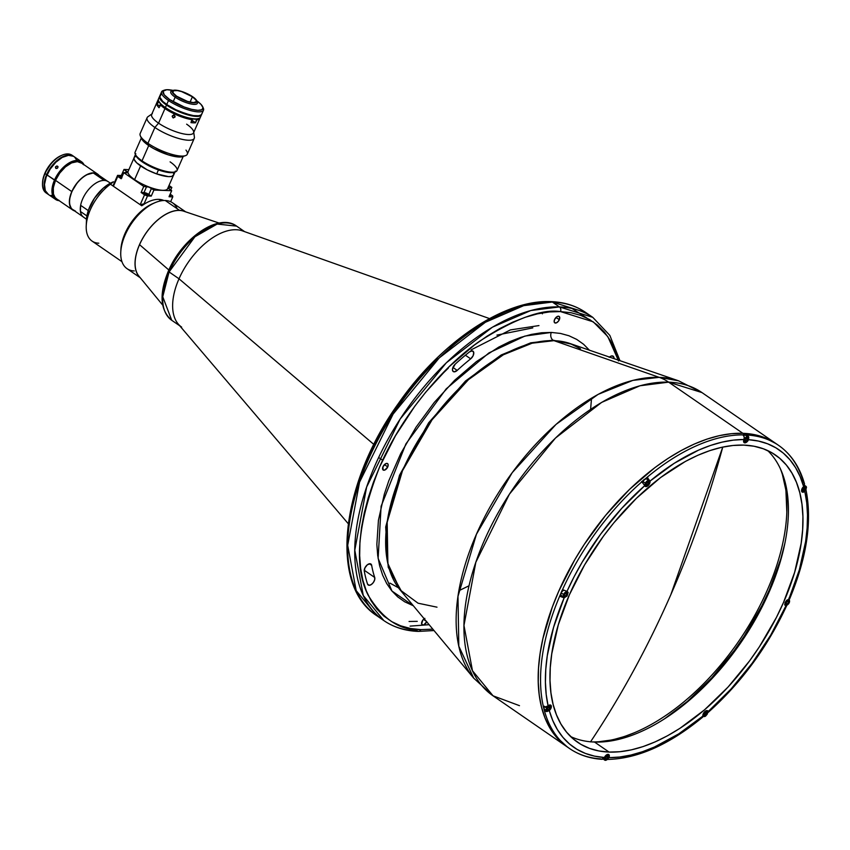 <?xml version="1.0" encoding="UTF-8"?>
<svg xmlns="http://www.w3.org/2000/svg" width="850" height="850" viewBox="0 0 850 850"><rect width="100%" height="100%" fill="white"/><g stroke="black" fill="none" stroke-linecap="round" stroke-linejoin="round"><path stroke-width="1.27" d="M590.495 741.891C621.053 696.107 647.838 647.052 670.82 594.713L722.755 447.079A898.854 709.272 92.1 0 1 670.82 594.713L670.82 594.713A898.854 709.272 92.1 0 1 590.559 741.795M592.322 741.933A176.683 96.964 124.6 0 0 738.597 641.41A176.683 96.964 124.6 0 0 780.428 468.924M551.321 332.435L541.588 332.764L531.356 334.411L520.731 337.386L509.83 341.626L498.727 347.119L476.414 361.601L454.654 380.279L434.276 402.422L416.054 427.178L400.711 453.613L388.822 480.696L384.328 494.158L378.431 520.274L376.848 544.478L377.708 555.571L379.642 565.845L382.659 575.195L386.707 583.546L391.754 590.814L397.768 596.912L404.664 601.8L413.344 605.763L391.946 591.026L378.123 558.418L381.108 506.249L405.896 443.923L446.197 388.864L488.952 352.899L524.843 336.09L551.321 332.435A5.716 4.516 -87.9 0 0 553.053 340.181L530.74 342.826L501.192 354.981L465.492 381.034L428.666 422.769L399.511 475.246L385.698 527.032L388.216 567.279L401.944 592.089L388.216 567.279L385.698 527.032L399.511 475.246L428.666 422.769L465.492 381.034L501.192 354.981L530.74 342.826L553.053 340.181A5.716 4.516 92.1 0 1 551.321 332.435L560.479 333.434L568.958 335.761L576.683 339.384L583.589 344.271L589.592 350.381M572.602 344.409L553.053 340.181L572.602 344.409M559.438 306.924L530.772 310.547L492.447 327.165L446.314 362.801L400.18 418.997L366.637 487.05L354.779 550.226L363.279 595.51L383.849 620.585A184.121 101.044 -55.4 0 1 388.79 437.835A184.121 101.044 -55.4 0 1 559.438 306.924L552.362 302.047A184.121 101.044 124.6 0 0 381.703 432.958A184.121 101.044 124.6 0 0 376.763 615.697L356.192 590.622L347.692 545.349L359.55 482.173L393.093 414.12L439.227 357.924L485.361 322.288L523.685 305.66L552.362 302.047A3.432 2.709 -87.9 0 0 551.119 301.633A3.432 2.709 -87.9 0 0 549.865 301.994A3.432 2.709 92.1 0 1 551.119 301.633A3.432 2.709 92.1 0 1 552.362 302.047L585.682 312.471A184.121 101.044 124.6 0 0 552.362 302.047L559.438 306.924A184.121 101.044 -55.4 0 1 592.769 317.348L559.438 306.924A3.432 2.709 92.1 0 1 560.479 311.578A3.432 2.709 -87.9 0 0 559.438 306.924M618.471 360.963L615.007 350.189L610.343 340.584L604.52 332.223L597.614 325.199L589.677 319.579L580.773 315.403L571.019 312.726L560.479 311.578L549.27 311.95L537.497 313.852L525.279 317.263L512.72 322.161L499.949 328.472L487.092 336.164L474.268 345.142L449.214 366.637L425.754 392.126L414.906 406.066L395.505 435.668L379.748 466.618L373.447 482.226L368.263 497.717L364.267 512.954L361.484 527.776L359.943 542.045L359.667 555.634L360.644 568.406L362.876 580.231L366.35 590.994L371.004 600.61L376.826 608.961L383.733 615.984L391.68 621.616L400.573 625.781L410.337 628.458L420.867 629.616L432.852 629.159L420.867 629.616A3.432 2.709 92.1 0 1 418.423 631.412A3.432 2.709 -87.9 0 0 420.867 629.616C400.658 631.051 383.127 619.65 368.273 595.425C353.483 566.844 357.308 523.908 379.748 466.618C403.006 412.622 445.432 364.544 479.963 340.988C515.291 318.569 542.13 308.763 560.479 311.578L593.215 321.821L607.793 336.558L618.237 360.081M418.423 631.412A3.432 2.709 92.1 0 1 417.18 631.008A184.121 101.044 -55.4 0 1 383.849 620.585C393.72 627.321 405.227 630.934 418.381 631.412L434.021 630.551M454.187 371.843A5.143 2.826 -55.4 0 1 453.252 371.546A5.143 2.826 -55.4 0 1 455.143 364.214A176.683 96.964 -55.4 0 1 469.444 351.942A5.143 2.826 -55.4 0 1 472.983 351.156A5.143 2.826 -55.4 0 1 470.677 358.849L465.407 355.215L470.677 358.849A166.387 91.311 124.6 0 0 457.204 370.409A166.387 91.311 -55.4 0 1 470.677 358.849L473.099 355.767L473.748 352.463L472.228 350.88L469.444 351.942A176.683 96.964 -55.4 0 0 455.143 364.214L452.476 369.059L452.784 371.046L454.187 371.843A5.143 2.826 -55.4 0 0 457.204 370.409L454.187 371.843M369.144 585.299A5.143 2.826 -55.4 0 1 368.209 585.002A5.143 2.826 -55.4 0 1 367.54 584.077A176.683 96.964 -55.4 0 1 364.289 571.168A5.143 2.826 -55.4 0 1 366.446 565.633A5.143 2.826 -55.4 0 1 370.887 564.007A5.143 2.826 -55.4 0 1 371.652 565.314L369.399 563.763L371.652 565.314A166.387 91.311 124.6 0 0 374.712 577.458A5.143 2.826 -55.4 0 1 373.373 582.484A5.143 2.826 -55.4 0 1 369.144 585.299L367.54 584.077A176.683 96.964 -55.4 0 1 364.289 571.168L364.926 567.874L367.349 564.782L370.132 563.731L371.652 565.314A166.387 91.311 -55.4 0 0 374.712 577.458L374.669 579.806L373.373 582.484L371.291 584.556L369.144 585.299M554.561 319.536A3.889 2.136 -55.4 0 1 559.151 316.423A3.889 2.136 -55.4 0 1 559.332 319.706L556.017 317.422L559.332 319.706A3.889 2.136 -55.4 0 1 554.742 322.83A3.889 2.136 -55.4 0 1 554.561 319.536L557.419 316.434L558.45 316.2L559.693 317.263L558.577 321.013L556.474 322.819L554.646 322.756L554.189 321.98L554.561 319.536M382.978 466.735A3.889 2.136 -55.4 0 1 387.579 463.611A3.889 2.136 -55.4 0 1 387.759 466.905L384.434 464.621L387.759 466.905A3.889 2.136 -55.4 0 1 383.159 470.018A3.889 2.136 -55.4 0 1 382.978 466.735L385.847 463.622L387.674 463.686L388.121 464.461L387.759 466.905L384.891 470.007L383.063 469.944L382.978 466.735M426.721 621.796A3.889 2.136 -55.4 0 1 422.195 624.761A3.889 2.136 -55.4 0 1 422.014 621.477A3.889 2.136 -55.4 0 1 424.192 618.768M426.328 621.329L423.47 619.363L426.328 621.329M459.892 590.229L469.051 585.767M590.591 409.371L591.547 398.14M519.477 705.67L493.043 695.81L472.473 670.735L463.962 625.451L475.83 562.286L509.373 494.233L555.496 438.026L601.63 402.401L639.965 385.772L668.631 382.16A57.184 45.124 -87.9 0 0 659.207 377.347L632.857 380.386L598.102 394.389L556.038 424.384L512.189 472.685L476.436 534.257L457.98 596.403L458.819 646.213L473.705 678.151A182.654 100.236 -55.4 0 1 496.921 495.306A182.654 100.236 -55.4 0 1 659.207 377.347A182.654 100.236 -55.4 0 1 678.566 380.811L570.042 343.527L553.987 340.659A5.716 4.516 92.1 0 1 553.053 340.181A5.716 4.516 -87.9 0 0 553.987 340.659A151.406 83.088 124.6 0 0 419.454 438.451A151.406 83.088 124.6 0 0 400.212 590.017L418.062 603.202L436.996 607.176M778.611 445.389A184.121 101.044 124.6 0 0 747.501 435.041L746.969 436.241L747.501 435.041A184.121 101.044 -55.4 0 1 778.558 445.358L701.962 392.583A184.121 101.044 124.6 0 0 668.631 382.16L701.962 392.583L678.566 380.811L659.207 377.347L553.987 340.659L659.207 377.347A57.184 45.124 92.1 0 1 668.631 382.16A184.121 101.044 124.6 0 0 497.983 513.071A184.121 101.044 124.6 0 0 493.043 695.81L567.279 746.959A184.121 101.044 -55.4 0 1 572.22 564.219A184.121 101.044 -55.4 0 1 742.868 433.309L668.631 382.16L742.868 433.309L731.446 433.691L719.451 435.625L706.998 439.099L694.195 444.082L681.19 450.532L668.089 458.362L655.021 467.511L629.489 489.409L605.582 515.387L584.226 544.425L574.759 559.757L558.705 591.292L552.277 607.197L542.927 638.499L540.09 653.607L538.528 668.153L538.241 681.997L539.24 695.003L541.514 707.062L545.052 718.027L549.801 727.823L555.73 736.344L567.375 747.023L555.73 736.344L549.801 727.823L545.052 718.027L541.514 707.062L539.24 695.003L538.241 681.997L538.528 668.153L540.09 653.607L542.927 638.499L552.277 607.197L558.705 591.292L574.759 559.757L584.226 544.425L605.582 515.387L629.489 489.409L655.021 467.511L668.089 458.362L681.19 450.532L694.195 444.082L706.998 439.099L719.451 435.625L731.446 433.691L742.868 433.309A184.121 101.044 -55.4 0 1 776.199 443.732A184.121 101.044 124.6 0 0 742.868 433.309A184.121 101.044 124.6 0 0 572.22 564.219A184.121 101.044 124.6 0 0 567.279 746.959L569.638 748.584A184.121 101.044 -55.4 0 1 544.499 711.036A184.121 101.044 -55.4 0 1 543.309 706.286A184.121 101.044 -55.4 0 1 559.661 596.19A184.121 101.044 -55.4 0 1 562.53 589.645A184.121 101.044 -55.4 0 1 641.846 481.801A184.121 101.044 -55.4 0 1 647.105 477.296A184.121 101.044 -55.4 0 1 742.932 434.881A184.121 101.044 -55.4 0 1 745.227 434.934L742.868 433.309L753.599 434.478L742.868 433.309L745.227 434.934A184.121 101.044 124.6 0 0 742.932 434.881A184.121 101.044 124.6 0 0 647.105 477.296L650.027 481.111A180.689 99.152 -55.4 0 1 743.973 439.524L744.207 436.9L742.932 434.881L744.207 436.9L743.984 439.493L733.242 440.151L722.022 442.149L710.409 445.485L698.509 450.16L674.22 463.303L650.027 481.111A3.719 2.04 -55.4 0 1 648.539 485.169A3.719 2.04 -55.4 0 1 645.278 486.402A3.719 2.04 -55.4 0 1 644.768 485.616L641.846 481.801A184.121 101.044 124.6 0 0 562.53 589.645L567.003 591.356A180.689 99.152 -55.4 0 1 644.768 485.616L621.786 508.289L600.695 534.066L582.218 562.084L574.164 576.619L567.003 591.356L568.172 592.376L567.099 595.946L564.124 597.89L559.661 596.19L561.744 596.264L564.102 597.89L559.661 596.19A184.121 101.044 124.6 0 0 543.309 706.286L545.668 706.828L548.101 705.84A3.719 2.04 -55.4 0 1 550.099 704.958A3.719 2.04 -55.4 0 1 550.779 705.171A3.719 2.04 -55.4 0 1 549.291 710.579L548.909 710.356M776.294 443.796L763.555 437.208L753.599 434.478L763.555 437.208L776.294 443.796M643.546 480.123L642.111 481.344M560.522 596.222L561 595.064L560.522 596.222M562.817 590.867L563.178 590.049L562.817 590.867M646.574 479.007L647.881 477.923L646.574 479.007M580.433 348.744L570.042 343.527A151.406 83.088 124.6 0 0 553.987 340.659L532.142 343.188L503.328 354.79L468.467 379.652L432.119 419.698L402.475 470.73L387.175 522.251L387.876 563.539L400.212 590.017L473.705 678.151L493.043 695.81M538.953 325.582L510.382 329.917L471.112 349.871M448.311 368.146L437.314 378.845M398.034 587.552L389.938 583.111M496.921 335.102L532.801 327.898M364.246 570.254L374.712 577.458L364.246 570.254M452.912 367.444L457.204 370.409L452.912 367.444M613.806 357.117A176.683 96.964 -55.4 0 1 614.327 358.743A176.683 96.964 -55.4 0 0 613.806 357.117L612.032 355.895L613.806 357.117A5.143 2.826 -55.4 0 0 613.137 356.182L613.806 357.117M609.471 357.074A5.143 2.826 -55.4 0 1 613.137 356.182L611.352 356.012L609.184 357.319M348.139 533.917L349.669 519.637L352.453 504.815L356.458 489.579L361.632 474.087L375.317 442.914L383.69 427.539L403.102 397.928L425.414 370.802L437.41 358.498M449.788 347.204L475.277 328.026M488.144 320.344L500.905 314.022M359.848 557.175L359.656 556.559M542.353 312.715L542.385 313.852M429.123 624.686L410.093 626.121M409.062 621.477L417.244 621.35M587.01 318.123L571.976 308.465M426.785 621.648L423.927 624.761L422.896 624.984L421.653 623.921L422.769 620.171L424.873 618.364M781.968 472.526A177.257 97.272 -55.4 0 1 786.813 511.955L785.91 490.174L781.968 472.526M634.812 732.572A177.257 97.272 -55.4 0 1 596.243 742.093L612.414 739.883L624.41 736.536L634.812 732.572M784.763 543.766L780.768 559.003L769.271 590.102L761.898 605.668L744.239 636.087L734.124 650.654L711.801 677.779L687.427 701.378L664.392 718.93A180.689 99.152 124.6 0 0 784.603 544.457M489.536 318.591L242.441 230.871A57.184 31.376 124.6 0 0 179.01 278.789L373.883 444.454L179.01 278.789A57.184 31.376 124.6 0 0 178.245 324.041L348.234 523.674M702.929 716.816L702.897 716.082A3.719 2.04 -55.4 0 1 703.991 712.513A3.719 2.04 -55.4 0 1 706.966 710.579L708.156 711.577L731.138 688.914L752.229 663.128L770.706 635.12L785.921 605.848L784.752 604.817L785.102 602.491L786.771 600.217L789.565 599.069L788.959 598.071M602.746 759.167L603.681 758.551L602.225 759.294L600.706 758.891A184.121 101.044 -55.4 0 1 569.638 748.584C578.903 754.917 589.634 758.487 601.843 759.305M548.069 705.861L550.099 704.958L551.129 705.553L551.087 707.965L549.291 710.579L552.787 720.588L557.356 729.544L562.944 737.364L569.521 743.994L577.023 749.36L585.384 753.419L594.532 756.139L604.393 757.499L603.681 758.551L604.393 757.499A3.719 2.04 -55.4 0 1 608.09 754.343A3.719 2.04 -55.4 0 1 608.759 754.556A3.719 2.04 -55.4 0 1 608.951 757.669L607.304 759.337L608.951 757.669L619.682 757.042L630.902 755.055L642.515 751.708L654.415 747.033L678.693 733.901L702.897 716.082A180.689 99.152 -55.4 0 1 608.951 757.669L609.28 755.352L608.09 754.343L606.071 755.236L604.393 757.499A180.689 99.152 -55.4 0 1 549.291 710.579L546.869 711.577L544.499 711.036A184.121 101.044 124.6 0 0 569.585 748.553M570.658 736.578A174.399 95.71 124.6 0 0 594.522 742.05L609.089 752.08A174.399 95.71 -55.4 0 1 577.511 742.209A174.399 95.71 -55.4 0 1 582.197 569.117A174.399 95.71 -55.4 0 1 743.835 445.113A174.399 95.71 -55.4 0 1 775.402 454.984A174.399 95.71 -55.4 0 1 770.727 628.086A174.399 95.71 -55.4 0 1 609.089 752.08L594.522 742.05A174.399 95.71 124.6 0 0 752.165 624.984A174.399 95.71 124.6 0 0 767.699 450.585M641.516 481.652L642.972 481.323L644.056 479.474M561.128 592.609L562.19 590.187M543.192 706.69L544.255 706.212M804.493 491.087L804.822 491.364A3.719 2.04 -55.4 0 1 802.145 492.022A3.719 2.04 -55.4 0 1 803.633 486.614L800.137 476.606L795.568 467.649L789.979 459.829L783.403 453.199L775.901 447.833L767.539 443.774L758.391 441.054L748.531 439.694L748.776 437.059L747.501 435.041A184.121 101.044 124.6 0 0 745.227 434.934A184.121 101.044 -55.4 0 1 747.501 435.041L748.776 437.059L748.531 439.694A180.689 99.152 -55.4 0 1 803.633 486.614L804.408 483.682M805.853 489.398L804.854 491.332L802.049 491.948L801.964 488.899L803.654 486.593M748.531 439.694A3.719 2.04 -55.4 0 1 744.154 442.638A3.719 2.04 -55.4 0 1 743.973 439.524L743.644 441.841L744.834 442.85L746.852 441.957L748.531 439.694M647.7 479.74A3.719 2.04 124.6 0 0 647.657 479.464L650.016 481.089L649.666 483.438L646.946 486.391L645.968 486.614L644.768 485.616M562.53 589.645L566.971 591.345M702.907 716.114L703.991 712.513L706.966 710.579A3.719 2.04 -55.4 0 1 707.646 710.791A3.719 2.04 -55.4 0 1 708.156 711.577L706.701 710.6M548.101 705.84A180.689 99.152 -55.4 0 1 564.124 597.89L553.573 627.332L547.273 655.775L545.785 669.322L545.424 682.253L546.199 694.461L548.101 705.84M804.578 484.107C799.776 467.054 791.106 454.134 778.558 445.358A184.121 101.044 -55.4 0 1 803.696 482.906M788.789 599.303L799.34 569.861L805.651 541.418L807.139 527.871L807.5 514.941L806.724 502.733L804.822 491.364A180.689 99.152 -55.4 0 1 788.789 599.303L789.427 599.207M609.089 752.08L598.921 750.964L589.496 748.383L580.911 744.356L573.24 738.926L566.578 732.148L560.957 724.083L556.463 714.808L553.116 704.416L550.959 693.005L550.014 680.68L550.279 667.569L551.767 653.788L558.312 624.771L569.404 594.756L584.598 564.889L603.33 536.318L613.806 522.856L636.448 498.259L660.62 477.519L685.408 461.422L697.733 455.324L709.856 450.606L721.65 447.312L733.019 445.474L743.835 445.113L754.003 446.229L763.428 448.811L772.013 452.837L779.673 458.267L786.346 465.046L791.956 473.11L796.461 482.386L799.808 492.777L801.964 504.199L802.91 516.513L802.644 529.635L801.157 543.405L794.612 572.422L783.519 602.438L776.401 617.461L759.358 646.829L749.583 660.886L728.046 687.066L704.523 709.846L679.915 728.344L667.505 735.771L655.18 741.869L643.067 746.587L631.263 749.881L619.905 751.719L609.089 752.08M786.409 604.903L785.942 605.848A180.689 99.152 -55.4 0 1 708.156 711.577L707.2 712.587M789.576 601.258A3.145 1.721 124.6 0 0 788.981 599.866A3.145 1.721 124.6 0 0 785.368 602.448L785.517 602.512A3.028 1.668 -55.4 0 1 788.556 599.909A3.028 1.668 -55.4 0 1 789.246 602.639L786.558 605.742L784.837 605.083M548.367 707.359L549.684 708.263L549.727 706.987L548.718 706.956L547.655 708.199L547.612 709.474L548.622 709.506L549.684 708.263L549.727 706.987L548.718 706.956M550.524 708.294L548.303 710.717L546.656 710.409L547.071 707.646L549.036 705.744L550.673 706.053L550.524 708.294M547.655 708.199L547.612 709.474M548.218 710.749A3.145 1.721 -55.4 0 1 546.805 710.77A3.145 1.721 -55.4 0 1 546.656 708.103L544.797 706.828L546.656 708.103A3.145 1.721 -55.4 0 1 550.375 705.585A3.145 1.721 -55.4 0 1 550.864 706.913M544.298 706.732A3.145 1.721 124.6 0 0 544.521 709.197L546.805 710.77M608.855 756.309A3.145 1.721 124.6 0 0 608.26 754.917A3.145 1.721 124.6 0 0 604.648 757.499L604.796 757.552A3.028 1.668 -55.4 0 1 607.824 754.949A3.028 1.668 -55.4 0 1 608.515 757.69L608.356 757.616M602.512 758.582L604.796 760.155A3.145 1.721 -55.4 0 1 604.648 757.499A3.145 1.721 -55.4 0 1 608.366 754.97L608.515 757.69A3.028 1.668 -55.4 0 1 605.487 760.282A3.028 1.668 -55.4 0 1 604.796 757.552L604.648 757.499A3.145 1.721 124.6 0 0 604.892 760.219A3.145 1.721 124.6 0 0 606.209 760.144M605.625 758.211L606.613 758.891L605.593 758.859L606.613 758.891L607.665 757.658L607.718 756.383L606.698 756.341L605.646 757.584L606.698 756.341M606.358 756.744L607.665 757.658L607.718 756.383M608.515 757.69L606.284 760.112L604.648 759.794L604.796 757.552L606.592 755.363L608.664 755.438L608.515 757.69M605.646 757.584L605.593 758.859M705.234 712.98L706.552 713.894L705.489 715.126L704.501 714.446M706.594 712.619L705.585 712.576L704.523 713.819L705.585 712.576L706.594 712.619L705.489 715.126L704.48 715.094L704.523 713.819M707.391 713.926L705.596 716.114L703.524 716.04L703.673 713.787L705.904 711.365L707.54 711.673L707.391 713.926M706.573 713.309L705.553 712.608L706.573 713.309M705.086 716.38A3.145 1.721 -55.4 0 1 703.673 716.391A3.145 1.721 -55.4 0 1 703.524 713.734L703.524 713.734A3.145 1.721 -55.4 0 1 707.242 711.206A3.145 1.721 -55.4 0 1 707.731 712.544M567.736 593.311A3.145 1.721 124.6 0 0 567.141 591.919A3.145 1.721 124.6 0 0 563.529 594.501L563.678 594.554A3.028 1.668 -55.4 0 1 566.706 591.951A3.028 1.668 -55.4 0 1 567.396 594.692L567.237 594.617M566.578 594.076L565.558 593.374L566.578 594.076M563.731 590.346A3.145 1.721 124.6 0 0 561.244 592.928A3.145 1.721 124.6 0 0 561.393 595.584L563.678 597.157A3.145 1.721 -55.4 0 1 563.529 594.501A3.145 1.721 -55.4 0 1 567.247 591.972L567.396 594.692A3.028 1.668 -55.4 0 1 564.368 597.284A3.028 1.668 -55.4 0 1 563.678 594.554L561.244 592.928L563.529 594.501A3.145 1.721 124.6 0 0 563.784 597.221A3.145 1.721 124.6 0 0 565.091 597.146M567.418 594.649L563.678 597.157M567.396 594.692L565.601 596.881L563.529 596.806L563.678 594.554L565.909 592.131L567.545 592.439L567.396 594.692M564.485 595.861L565.494 595.893L566.557 594.66L566.599 593.385L565.59 593.343L564.528 594.586L564.485 595.861M646.351 483.937L647.339 484.617L646.329 484.585L647.339 484.617L646.351 483.937M647.084 482.471L648.401 483.374L647.339 484.617L648.401 483.374L648.444 482.099L647.434 482.067L646.372 483.31L647.434 482.067M649.251 483.406L647.02 485.828L645.384 485.52L645.522 483.278L647.753 480.856L649.389 481.164L649.251 483.406M646.372 483.31L646.329 484.585M648.423 482.789L647.403 482.099L648.423 482.789M649.092 480.696L646.808 479.124A3.145 1.721 124.6 0 0 643.099 481.642L645.373 483.214A3.145 1.721 -55.4 0 1 649.092 480.696A3.145 1.721 -55.4 0 1 649.581 482.024M646.946 485.86A3.145 1.721 -55.4 0 1 645.522 485.881A3.145 1.721 -55.4 0 1 645.373 483.214L643.099 481.642A3.145 1.721 124.6 0 0 642.791 482.598M748.468 438.26A3.145 1.721 124.6 0 0 747.872 436.868A3.145 1.721 124.6 0 0 744.26 439.45L744.409 439.514A3.028 1.668 -55.4 0 1 747.437 436.911A3.028 1.668 -55.4 0 1 748.128 439.641L747.968 439.578M747.299 439.025L746.289 438.334L747.299 439.025M743.591 441.554L744.398 442.117A3.145 1.721 -55.4 0 1 744.26 439.45A3.145 1.721 -55.4 0 1 747.968 436.932L748.128 439.641A3.028 1.668 -55.4 0 1 745.099 442.244A3.028 1.668 -55.4 0 1 744.409 439.514L744.26 439.45A3.145 1.721 124.6 0 0 744.504 442.17A3.145 1.721 124.6 0 0 745.822 442.096M747.968 436.932L745.684 435.359A3.145 1.721 124.6 0 0 743.718 435.699M745.96 438.706L747.278 439.609L746.215 440.853L745.227 440.172M747.32 438.334L746.311 438.303L745.248 439.546L745.206 440.821L746.215 440.853L747.278 439.609L747.32 438.334L746.311 438.303M748.128 439.641L745.896 442.064L744.26 441.756L744.409 439.514L746.204 437.325L748.064 437.134L748.128 439.641M745.248 439.546L745.206 440.821M803.951 488.091L805.269 489.005L805.311 487.73L804.302 487.688L803.239 488.931L803.197 490.206L804.206 490.237L803.197 490.206L803.239 488.931M803.218 489.558L804.206 490.237L805.311 487.73M806.119 489.037L803.888 491.459L802.251 491.151L802.389 488.899L804.621 486.476L806.257 486.784L806.119 489.037M803.813 491.491A3.145 1.721 -55.4 0 1 802.389 491.502A3.145 1.721 -55.4 0 1 802.241 488.846L802.241 488.846A3.145 1.721 -55.4 0 1 805.959 486.317A3.145 1.721 -55.4 0 1 806.448 487.656M784.699 604.552L785.517 605.115A3.145 1.721 -55.4 0 1 785.368 602.448L785.368 602.448A3.145 1.721 -55.4 0 1 789.087 599.93L789.076 602.576M788.418 602.023L787.398 601.332L788.418 602.023M786.601 605.2L785.188 603.999L786.484 601.035L789.172 600.132L789.246 602.639A3.028 1.668 -55.4 0 1 786.207 605.242A3.028 1.668 -55.4 0 1 785.517 602.512L785.368 602.448A3.145 1.721 124.6 0 0 785.623 605.168A3.145 1.721 124.6 0 0 786.941 605.094M786.324 603.819L787.334 603.851L788.396 602.607L788.439 601.332L787.429 601.301L786.367 602.544L786.324 603.819M220.086 223.38L183.621 211.161A39.918 21.909 124.6 0 0 139.559 244.683L168.863 270.013L139.559 244.683A39.918 21.909 124.6 0 0 138.879 276.091L162.711 305.108M113.411 181.794L112.423 182.219A30.302 16.628 124.6 0 0 86.477 219.874L86.233 225.983A37.166 20.4 -55.4 0 1 110.447 184.206L113.411 181.794M98.802 243.206A37.166 20.4 -55.4 0 1 86.233 225.983M113.082 181.953L103.275 188.169L94.488 198.188L88.485 210.014L86.466 221.298M163.848 200.494A37.166 20.4 124.6 0 0 158.844 199.367L160.969 200.834L158.844 199.367A37.166 20.4 124.6 0 0 141.769 205.785L110.447 184.206A37.166 20.4 124.6 0 0 88.315 214.997A37.166 20.4 124.6 0 0 92.076 241.102L121.975 261.694M185.661 211.841L172.476 202.757A40.024 21.962 124.6 0 0 165.229 200.494A40.024 21.962 -55.4 0 1 177.183 208.718M139.931 277.376A40.024 21.962 -55.4 0 1 143.246 237.373A40.024 21.962 -55.4 0 1 179.52 210.333L165.229 200.494L179.52 210.333A40.024 21.962 -55.4 0 1 185.194 211.682M110.404 183.186L108.184 181.656A21.611 11.857 124.6 0 0 92.416 185.683A21.611 11.857 124.6 0 0 80.623 205.328L88.283 210.609L80.623 205.328L80.41 211.459L86.912 215.942L80.41 211.459A21.611 11.857 124.6 0 0 83.651 217.249L86.519 219.226M134.311 270.948A40.024 21.962 -55.4 0 1 120.764 252.397A40.024 21.962 -55.4 0 1 155.029 202.672A40.024 21.962 -55.4 0 1 165.229 200.494A40.024 21.962 124.6 0 0 128.137 228.947A40.024 21.962 124.6 0 0 127.064 268.674L140.25 277.759M155.029 202.672L152.681 203.681A37.166 20.4 124.6 0 0 120.87 249.857A37.166 20.4 124.6 0 0 120.849 251.09A37.166 20.4 -55.4 0 1 153.829 203.214M141.769 205.785L110.447 184.206L112.168 182.484M142.279 204.669L143.193 204.893M75.501 211.161L71.442 208.803L69.488 203.904L69.594 198.985L71.804 191.59A21.845 11.985 -55.4 0 1 97.601 174.091A21.845 11.985 -55.4 0 1 99.036 175.419L97.176 173.825L93.649 172.847L86.328 174.898L81.696 178.139L77.361 182.591L71.804 191.59L55.505 180.37L71.804 191.59A21.845 11.985 -55.4 0 0 72.813 210.067L54.156 197.211M74.577 210.928A21.845 11.985 -55.4 0 1 72.813 210.067M56.227 168.523L55.537 166.802L57.407 166.09L58.034 166.982L57.248 168.3L55.781 168.353L55.431 167.046L56.642 166.026L57.928 166.536L57.672 167.939L56.227 168.523M58.554 200.239A22.302 12.24 -55.4 0 1 55.229 180.359L47.005 174.919A22.876 12.548 124.6 0 0 48.068 194.257L55.547 199.41A22.876 12.548 -55.4 0 1 54.485 180.072A22.876 12.548 124.6 0 0 59.192 200.674A22.876 12.548 -55.4 0 1 55.547 199.41M76.776 160.183L74.577 157.016M73.578 156.304L68.457 155.348L62.22 157.431L55.792 162.265L50.171 169.097L46.208 176.896L44.498 184.471L45.305 190.666L48.514 194.544M50.873 195.404L52.211 195.553M59.001 200.334L55.718 198.794L54.145 196.892L52.742 191.346L54.443 182.282L59.564 172.879L65.322 166.621L73.185 161.925L76.149 161.266L80.038 161.691L83.683 164.804M81.844 163.274L77.35 161.627L71.581 162.903L65.397 166.919L59.755 173.049L55.505 180.37L53.295 187.765L53.465 194.097L55.154 197.572L56.95 199.102M81.494 161.744L74.014 156.591A22.876 12.548 124.6 0 0 47.005 174.919L54.485 180.072A22.876 12.548 -55.4 0 1 81.494 161.744A22.876 12.548 -55.4 0 1 83.98 164.698A22.876 12.548 124.6 0 0 70.093 162.371A22.876 12.548 124.6 0 0 54.485 180.072L55.229 180.359A22.302 12.24 -55.4 0 1 69.657 163.529A22.302 12.24 -55.4 0 1 83.343 164.262M48.121 194.268L45.496 191.611L44.189 187.531L44.646 180.519L46.612 174.654L45.029 173.57A22.876 12.548 124.6 0 0 46.102 192.907L47.674 193.991A22.876 12.548 -55.4 0 1 46.612 174.654L52.434 165.219L60.191 158.132L68.064 155.072L72.059 155.508L74.184 156.751M42.532 183.749L43.084 178.617L44.944 173.049A21.728 11.921 124.6 0 0 42.542 182.58L42.5 183.6A22.876 12.548 -55.4 0 1 45.029 173.57A22.876 12.548 -55.4 0 1 62.082 155.189A22.876 12.548 -55.4 0 1 72.802 155.826M46.92 193.386A22.876 12.548 -55.4 0 1 42.5 183.6M44.944 173.049L51.861 162.509L56.312 158.44L61.147 155.582A21.728 11.921 124.6 0 0 44.944 173.049M73.621 156.315L72.048 155.231A22.876 12.548 124.6 0 0 45.029 173.57L46.612 174.654A22.876 12.548 -55.4 0 1 73.621 156.315A22.876 12.548 -55.4 0 1 73.823 156.453M169.331 195.883L170.212 196.063A1.944 0.542 -156.3 0 0 170.659 195.925L170.659 195.925A1.944 0.542 -156.3 0 0 169.788 195.011L170.212 196.063A1.944 0.542 -156.3 0 1 169.394 195.904M141.419 204.425A1.944 0.542 23.7 0 0 142.152 204.776L143.809 204.521M145.201 193.417L144.957 193.981L145.201 193.417A1.944 0.542 -156.3 0 1 147.273 194.108A1.944 0.542 -156.3 0 1 148.314 195.128A1.944 0.542 -156.3 0 1 147.879 195.266A1.944 0.542 -156.3 0 1 145.796 194.576A1.944 0.542 -156.3 0 1 144.755 193.566A1.944 0.542 -156.3 0 1 145.201 193.417L148.314 195.139L145.945 194.661L144.808 193.8L145.201 193.417M121.943 177.831L121.593 177.703A1.944 0.542 -156.3 0 1 119.712 176.301A1.944 0.542 -156.3 0 1 120.147 176.163L119.903 176.726L120.147 176.163A1.944 0.542 -156.3 0 1 122.049 176.758M144.67 203.851L144.054 203.83L147.507 195.968L151.258 196.106L153.903 190.06L171.679 190.697L169.033 196.743L171.679 190.697L169.246 189.019A3.719 1.031 -156.3 0 1 168.13 187.616A3.719 1.031 -156.3 0 1 168.969 187.34L171.838 187.446L168.969 187.34L168.502 188.413L168.969 187.34L168.109 187.797L171.679 190.697L153.903 190.06L148.994 187.117L143.756 186.437L123.824 172.709L127.564 172.348L123.994 169.447L128.881 169.628L123.994 169.447L121.338 175.493L122.315 176.163L117.587 175.355L117.757 176.386L121.178 178.744L123.824 172.709L121.178 178.744L117.757 176.386L113.422 186.267L117.587 175.355L113.252 185.226L117.587 175.355L121.338 175.493L123.994 169.447L126.427 171.126L125.704 172.773L126.427 171.126A3.719 1.031 -156.3 0 1 127.543 172.539A3.719 1.031 -156.3 0 1 126.703 172.805L123.824 172.709L143.756 186.437L141.111 192.482L147.507 195.968L144.054 203.83L140.197 204.701L144.521 194.831L147.507 195.968L151.258 196.106L153.903 190.06L151.47 188.381L148.824 194.427A3.719 1.031 23.7 0 0 143.979 192.578L146.636 186.543A3.719 1.031 -156.3 0 1 151.47 188.381L148.824 194.427L151.258 196.106L146.349 193.152L141.111 192.482L143.979 192.578L146.636 186.543L143.756 186.437L141.111 192.482L144.521 194.831L140.197 204.701L113.422 186.267L113.252 185.226M121.593 177.703L119.712 176.29L122.081 176.768M170.648 201.716L172.773 196.871L172.603 195.84L170.159 194.151L172.603 195.84L172.773 196.871L170.648 201.716M171.838 187.446L170.712 190.028L171.838 187.446L169.001 185.491L171.838 187.446M169.033 196.743L172.773 196.871L169.033 196.743M192.419 96.783A12.867 3.549 -156.3 0 1 196.308 101.671A12.867 3.549 -156.3 0 1 188.721 101.777A12.867 3.549 -156.3 0 1 176.63 96.209L187.499 101.416L193.386 102.595L196.276 101.724L196.01 100.119L192.419 96.783L181.549 91.577L177.384 90.567L173.326 90.748L173.039 92.873L176.63 96.209A12.867 3.549 -156.3 0 1 172.741 91.322A12.867 3.549 -156.3 0 1 180.338 91.216A12.867 3.549 -156.3 0 1 192.419 96.783L190.081 102.117L192.419 96.783M173.219 90.376L171.806 90.854A14.524 4.006 23.7 0 0 175.164 97.187L176.311 96.199A13.377 3.697 -156.3 0 1 173.219 90.376A13.377 3.697 -156.3 0 1 192.738 96.794A13.377 3.697 -156.3 0 1 196.69 100.683A13.377 3.697 -156.3 0 1 190.517 102.393A13.377 3.697 -156.3 0 1 176.311 96.199L175.164 97.187A14.524 4.006 -156.3 0 1 170.786 91.662A14.524 4.006 -156.3 0 1 172.635 90.674M173.156 101.766L175.164 97.187L173.156 101.766M159.609 96.358L158.504 98.876A22.876 6.311 23.7 0 0 165.399 107.567L166.504 105.049A22.876 6.311 -156.3 0 1 159.609 96.358A22.876 6.311 -156.3 0 1 159.736 96.124M158.653 100.927L158.95 101.607A22.302 6.152 23.7 0 0 165.538 108.088L165.399 107.567A22.876 6.311 -156.3 0 1 158.653 100.927A22.876 6.311 -156.3 0 1 159.556 97.846M198.401 118.649A22.302 6.152 -156.3 0 1 196.637 119.085L196.817 119.861A22.876 6.311 23.7 0 0 200.09 117.736A22.876 6.311 -156.3 0 1 199.941 118.267A22.876 6.311 -156.3 0 1 196.817 119.861L195.542 122.782A22.876 6.311 -156.3 0 1 190.974 122.623L192.079 118.926A22.302 6.152 -156.3 0 1 161.043 104.422L159.035 107.706L156.878 104.731L158.886 101.458L161.67 105.039L165.538 108.088L178.383 114.909L189.943 118.554L195.84 119.149L198.645 118.532M200.441 115.791A22.876 6.311 -156.3 0 1 198.773 118.532A22.876 6.311 -156.3 0 1 165.399 107.567L165.538 108.088A22.302 6.152 23.7 0 0 198.071 118.777L198.773 118.532M201.577 114.484A22.876 6.311 -156.3 0 1 201.492 114.75A22.876 6.311 -156.3 0 1 187.999 114.941A22.876 6.311 -156.3 0 1 166.504 105.049L165.399 107.567A22.876 6.311 23.7 0 0 186.894 117.449A22.876 6.311 23.7 0 0 200.387 117.268L201.492 114.75M201.631 114.261L200.472 115.77L198.73 116.291L193.248 116.099L177.618 111.159L168.119 106.123L162.541 101.926L159.704 98.281L160.044 95.752M196.86 101.309A14.524 4.006 -156.3 0 1 197.381 103.339A14.524 4.006 -156.3 0 1 188.817 103.456A14.524 4.006 -156.3 0 1 175.164 97.187A14.524 4.006 23.7 0 0 190.581 103.902A14.524 4.006 23.7 0 0 197.285 102.043L196.69 100.683M176.311 96.199L172.582 92.724L172.869 90.525L175.312 90.153L181.433 91.386L192.738 96.794L195.638 99.195L196.743 101.936L193.736 102.839L187.616 101.607L176.311 96.199M159.694 96.911A22.759 6.279 23.7 0 0 166.706 104.752L166.706 104.752A22.759 6.279 23.7 0 0 201.036 115.058M201.078 115.005L197.646 116.046L191.622 115.441L177.767 110.829L165.24 103.7L160.979 99.726L159.704 96.592M164.613 90.079A21.728 5.992 -156.3 0 1 173.102 90.419L166.791 89.718L163.136 91.184L164.167 94.743L169.639 99.546A21.728 5.992 -156.3 0 1 164.613 90.079L163.2 90.557A22.876 6.311 23.7 0 0 168.491 100.523A22.876 6.311 -156.3 0 1 161.596 91.832L159.832 95.859A22.876 6.311 23.7 0 0 166.727 104.55A22.876 6.311 23.7 0 0 188.222 114.431A22.876 6.311 23.7 0 0 201.716 114.251L203.479 110.224A22.876 6.311 -156.3 0 1 189.986 110.404A22.876 6.311 -156.3 0 1 168.491 100.523L166.727 104.55L168.491 100.523A22.876 6.311 23.7 0 0 192.769 111.106A22.876 6.311 23.7 0 0 203.331 108.173L202.725 106.813A21.728 5.992 -156.3 0 1 192.706 109.597A21.728 5.992 -156.3 0 1 169.639 99.546L168.491 100.523L169.639 99.546L184.121 106.973L191.696 109.363L197.933 110.33L201.907 109.724L202.991 107.642L201.025 104.401L196.318 100.502M202.948 107.461A22.876 6.311 -156.3 0 1 203.479 110.224M196.732 100.789A21.728 5.992 -156.3 0 1 202.725 106.813M161.596 91.832A22.876 6.311 -156.3 0 1 163.986 90.355M160.852 94.839L159.704 97.027L162.764 101.426L168.343 105.613L175.812 109.724L186.065 113.794L193.471 115.589L198.953 115.791L200.685 115.271L201.843 113.762M108.152 181.698L97.442 174.324A21.558 11.826 124.6 0 0 93.543 173.102L104.168 180.423L93.543 173.102A21.558 11.826 124.6 0 0 73.557 188.434A21.558 11.826 124.6 0 0 72.983 209.822L83.683 217.207M80.421 211.214A21.558 11.826 -55.4 0 1 80.612 205.583L80.421 211.214M244.651 231.657L236.619 226.121C218.684 212.596 182.07 238.255 168.385 271.076A2.284 0.627 23.7 0 0 169.076 271.947L194.916 236.778L217.133 224.071L236.619 226.121A57.184 31.376 124.6 0 0 169.076 271.947L179.01 278.789L169.076 271.947A57.184 31.376 124.6 0 0 171.732 320.291L162.754 296.767L169.076 271.947A2.284 0.627 -156.3 0 1 168.385 271.076A2.284 0.627 -156.3 0 1 168.906 270.906M181.666 327.133A57.184 31.376 -55.4 0 1 179.01 278.789M166.982 275.655L164.199 284.984L162.881 293.824M209.302 227.024L197.614 234.005L186.363 244.269M182.877 248.274L176.513 256.934L171.148 266.178M170.096 161.861A22.876 6.311 -156.3 0 1 175.387 171.827A22.876 6.311 -156.3 0 1 142.014 160.852L148.729 145.562L142.014 160.852A22.876 6.311 23.7 0 0 163.508 170.733A22.876 6.311 23.7 0 0 177.002 170.553L183.196 156.442M174.537 172.072L169.192 172.571L160.639 170.669L149.016 165.867L142.269 161.883L142.014 160.852L142.269 161.883A21.728 5.992 23.7 0 0 173.974 172.306L175.387 171.827M141.302 138.051L135.107 152.161A22.876 6.311 23.7 0 0 142.014 160.852A22.876 6.311 -156.3 0 1 135.267 154.211L135.862 155.571A21.728 5.992 23.7 0 0 142.269 161.883L138.508 158.918L135.809 155.454M186.639 124.174A22.876 6.311 -156.3 0 1 193.673 131.782A22.876 6.311 -156.3 0 1 181.666 133.471A22.876 6.311 -156.3 0 1 158.557 123.165L164.964 108.577A22.876 6.311 -156.3 0 1 160.31 104.784A22.876 6.311 23.7 0 0 164.964 108.577A22.876 6.311 23.7 0 0 192.259 119.701A22.876 6.311 -156.3 0 1 164.964 108.577L158.557 123.165A22.876 6.311 23.7 0 0 180.051 133.057A22.876 6.311 23.7 0 0 193.534 132.866L199.941 118.267M172.242 116.227L173.899 115.228L174.994 116.918L173.315 117.938L172.242 116.227M173.719 114.75L175.1 116.227M172.327 115.972L174.165 115.324L174.909 117.172L173.06 117.842L172.21 116.503L172.635 115.536M185.98 150.099A25.734 7.098 -156.3 0 1 185.47 155.656A25.734 7.098 -156.3 0 1 147.932 143.31L154.891 127.468L147.932 143.31A25.734 7.098 23.7 0 0 172.104 154.434A25.734 7.098 23.7 0 0 187.287 154.222L194.246 138.369A25.734 7.098 -156.3 0 1 179.063 138.582A25.734 7.098 -156.3 0 1 154.891 127.468L158.557 123.165L154.891 127.468A25.734 7.098 23.7 0 0 180.88 139.06A25.734 7.098 23.7 0 0 194.395 137.148L193.673 131.782M183.26 156.368L177.491 156.91L168.268 154.849L153.754 148.633L148.452 145.382L147.932 143.31L148.452 145.382A23.439 6.471 23.7 0 0 182.654 156.623L185.47 155.656M158.058 99.886A22.876 6.311 -156.3 0 1 158.366 99.418A22.876 6.311 23.7 0 0 158.164 101.809A22.876 6.311 -156.3 0 1 158.058 99.886L151.651 114.474A22.876 6.311 23.7 0 0 158.557 123.165A22.876 6.311 -156.3 0 1 152.363 113.645L147.921 116.748A25.734 7.098 23.7 0 0 154.891 127.468A25.734 7.098 -156.3 0 1 147.124 117.683L140.165 133.535A25.734 7.098 23.7 0 0 147.932 143.31A25.734 7.098 -156.3 0 1 140.335 135.841L141.536 138.571A23.439 6.471 23.7 0 0 148.452 145.382L144.383 142.173L141.482 138.444M196.637 119.085L195.542 122.782L191.983 120.328L195.542 122.782L193.471 122.846L190.974 122.623L192.079 118.926M191.292 121.646L192.291 121.603L191.707 120.849M159.035 107.706A22.876 6.311 -156.3 0 1 156.878 104.731L159.938 105.623L156.878 104.731L158.164 101.809M134.109 157.728L128.095 171.413A21.558 5.95 23.7 0 0 134.608 179.605L140.601 165.931L134.608 179.605A21.558 5.95 23.7 0 0 154.859 188.923A21.558 5.95 23.7 0 0 167.577 188.742L173.581 175.058M134.141 157.537L134.109 159.428L136.701 162.839L147.05 169.756L156.687 173.921L158.44 169.926L156.687 173.921A21.611 5.961 23.7 0 0 173.634 175.079L175.398 171.052M135.819 153.669L134.056 157.696A21.611 5.961 23.7 0 0 156.687 173.921L168.555 176.63L171.827 176.364L173.751 174.686M173.761 174.059L173.198 172.582M135.862 156.411L134.523 157.069M619.958 360.676L609.832 335.389L592.769 317.348L585.682 312.471C575.822 305.734 564.315 302.122 551.151 301.633C504.348 299.168 440.959 341.987 398.321 403.612C340.638 483.671 328.822 585.183 376.763 615.697L383.849 620.585M382.649 460.222L378.664 457.481M606.528 759.464C636.905 759.071 668.982 744.929 702.769 717.071M789.576 599.048C806.979 557.324 812.388 520.614 805.8 488.941M708.029 712.544C741.253 682.837 767.476 647.19 786.696 605.604M550.375 705.585L549.557 705.022M608.366 754.97L607.548 754.407M604.796 760.155L608.547 757.679M707.242 711.206L706.424 710.653M703.673 716.391L702.854 715.827M567.247 591.972L566.164 591.228M645.522 485.881L644.661 485.276M744.398 442.117L748.149 439.631M805.959 486.317L803.675 484.744M802.389 491.502L801.571 490.939M789.087 599.93L788.269 599.367M785.517 605.115L789.268 602.629M120.764 252.397L120.87 249.857M81.292 162.849L97.591 174.08M62.082 155.189L61.136 155.593M179.775 325.826L171.732 320.291C160.097 310.229 158.982 293.834 168.385 271.076"/></g></svg>
